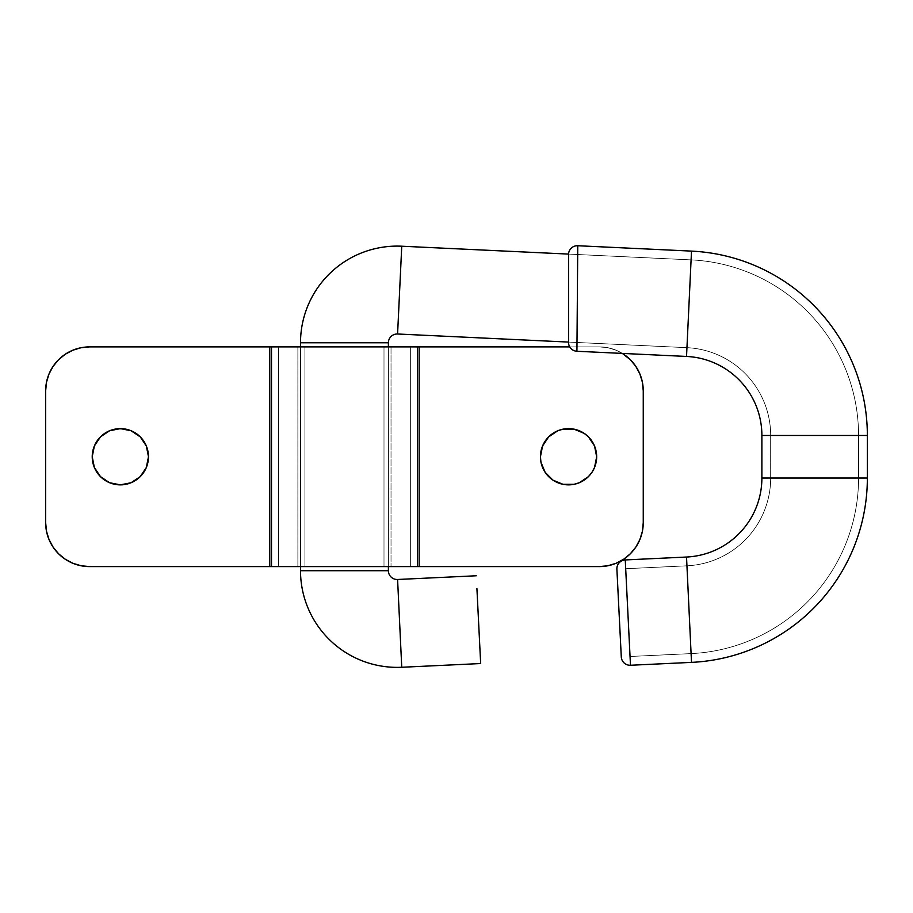 <?xml version="1.0" encoding="UTF-8"?>
<svg xmlns="http://www.w3.org/2000/svg" width="913" height="913" viewBox="0 0 913 913"><rect width="100%" height="100%" fill="white"/><g stroke="black" fill="none" stroke-linecap="round" stroke-linejoin="round"><path stroke-width="0.68" stroke-dasharray="4.57 3.42" d="M563.059 429.156L574.037 429.156L584.172 433.355L588.44 436.859L594.534 445.978L596.668 456.74A28.12 28.12 0 0 0 568.548 428.619A28.12 28.12 0 0 0 540.428 456.74L540.964 451.25L545.164 441.116M143.729 441.116L146.331 445.978L148.477 456.74A28.12 28.12 0 0 0 120.345 428.619A28.12 28.12 0 0 0 92.224 456.74L94.37 445.978L100.464 436.859L104.744 433.344M271.469 346.883L278.533 346.883L271.503 346.883L278.533 346.883L278.533 566.596L271.503 566.596L278.533 566.596L278.533 346.883L278.533 566.596L269.746 566.596L269.746 346.883L304.908 346.883L304.908 566.596L269.746 566.596L269.746 346.883L278.533 346.883L278.533 566.596L271.469 566.596M623.716 354.29L616.127 350.238L607.887 347.727L599.305 346.883L419.147 346.883L419.147 566.596L383.996 566.596L383.996 346.883L419.147 346.883L419.147 566.596L383.996 566.596L383.996 346.883L383.996 566.596L391.026 566.596L383.996 566.596L383.996 346.883L391.026 346.883L391.026 566.596L391.026 346.883L297.878 346.883L297.878 566.596L391.026 566.596L297.878 566.596L297.878 346.883L304.908 346.883L304.908 566.596L304.908 346.883L304.908 566.596L89.588 566.596L269.746 566.596M419.147 566.596L599.305 566.596L607.887 565.752L616.127 563.253L623.716 559.19L630.381 553.723L635.847 547.07L639.91 539.469L642.41 531.229L643.254 522.658L643.254 390.832L643.254 522.658A43.938 43.938 0 0 1 599.305 566.596L410.359 566.596L410.359 346.883L419.147 346.883L89.588 346.883L81.017 347.727L72.778 350.238L65.177 354.29L58.523 359.756L53.057 366.421L48.994 374.01L46.495 382.262L45.65 390.832L45.65 522.658L45.65 390.832A43.938 43.938 0 0 1 89.588 346.883L269.746 346.883M639.91 374.033L635.847 366.421M548.667 436.859L557.786 430.765M545.164 472.363L540.964 462.229L540.428 456.74A28.12 28.12 0 0 0 568.548 484.86A28.12 28.12 0 0 0 596.668 456.74L594.534 467.502L591.932 472.363L588.44 476.632L579.31 482.726L574.037 484.324L563.059 484.324L557.786 482.726L548.667 476.632M643.254 390.832A43.938 43.938 0 0 0 599.305 346.883L569.735 346.883L599.305 346.883L607.887 347.727L616.127 350.238L622.346 353.411A43.938 43.938 0 0 0 599.305 346.883L419.147 346.883M417.389 566.596L410.359 566.596L417.435 566.596L410.359 566.596L410.359 346.883L410.359 566.596L410.359 346.883L417.435 346.883M48.982 539.446L53.057 547.07M65.177 559.19L72.778 563.253M81.017 565.752L89.588 566.596A43.938 43.938 0 0 1 45.65 522.658M109.583 430.765L114.867 429.156L125.834 429.156L135.969 433.355L140.237 436.859M125.834 484.324L114.867 484.324L109.583 482.726L100.464 476.632L94.37 467.502L92.224 456.74A28.12 28.12 0 0 0 120.345 484.86A28.12 28.12 0 0 0 148.477 456.74L146.331 467.502L143.729 472.363M140.237 476.632L131.107 482.726M686.941 565.82L691.095 653.605A175.764 175.764 0 0 0 858.562 478.035L770.675 478.035A87.888 87.888 0 0 1 686.941 565.82L691.095 653.605L630.073 656.481L625.679 568.708L686.941 565.82L625.69 568.708L630.073 656.481L691.095 653.605L686.941 565.82A87.888 87.888 0 0 0 770.675 478.035L770.675 435.455L858.562 435.455A175.764 175.764 0 0 0 691.095 259.885L686.941 347.67A87.888 87.888 0 0 1 770.675 435.455L858.562 435.455L858.562 478.035L770.675 478.035L858.562 478.035L858.562 435.455L770.675 435.455A87.888 87.888 0 0 0 686.941 347.67L568.548 342.078L686.941 347.67L691.095 259.885L686.941 347.67L691.095 259.885L577.689 254.522L691.095 259.885A175.764 175.764 0 0 1 858.562 435.455L770.675 435.455L770.675 478.035L858.562 478.035A175.764 175.764 0 0 1 691.095 653.605L686.941 565.82A87.888 87.888 0 0 0 770.675 478.035L858.562 478.035A175.764 175.764 0 0 1 691.095 653.605L686.941 565.82L625.679 568.708L630.073 656.481L625.679 568.708L630.073 656.481L691.095 653.605L686.941 565.82L691.095 653.605L630.073 656.481L625.679 568.708L686.941 565.82L691.095 653.605A175.764 175.764 0 0 0 858.562 478.035L858.562 435.455L770.675 435.455A87.888 87.888 0 0 0 686.941 347.67L691.095 259.885A175.764 175.764 0 0 1 858.562 435.455L770.675 435.455L770.675 478.035L858.562 478.035L770.675 478.035L770.675 435.455L858.562 435.455A175.764 175.764 0 0 0 691.095 259.885L568.559 254.088L577.689 254.522L568.559 254.088L568.559 267.053L568.559 254.088L691.095 259.885L686.941 347.67L691.095 259.885L686.941 347.67L568.548 342.078L686.941 347.67A87.888 87.888 0 0 1 770.675 435.455L858.562 435.455L858.562 478.035L770.675 478.035A87.888 87.888 0 0 1 686.941 565.82M388.39 346.883L388.39 566.596L388.39 346.883M300.514 342.774L388.39 342.774L300.514 342.774M300.514 566.596L300.514 346.883L300.514 566.596M388.39 570.705L300.514 570.705L388.39 570.705M476.917 588.623L480.033 650.843M401.743 667.266L397.589 579.481L401.743 667.266M397.589 333.998L401.743 246.213L397.589 333.998M478.469 619.653L480.626 662.701M621.285 656.926L616.891 569.153L621.285 656.926M625.257 559.931L625.679 568.708M761.887 435.455L867.35 435.455L761.887 435.455M867.35 478.035L761.887 478.035L867.35 478.035M577.758 245.734L577.689 254.522M691.506 251.109L686.53 356.447L691.506 251.109M686.53 557.033L691.506 662.382L686.53 557.033M568.559 267.053L568.559 254.088M568.548 341.234L568.548 338.746M568.548 334.706L568.548 329.262M630.073 656.481L625.713 569.552L630.073 656.481"/><path stroke-width="1.37" d="M545.164 441.116L548.667 436.859L542.573 445.978L540.428 456.74A28.12 28.12 0 0 1 568.548 428.619A28.12 28.12 0 0 1 596.668 456.74L594.534 445.978L588.44 436.859L584.172 433.355L574.037 429.156L563.059 429.156L557.786 430.765L563.059 429.156M92.224 456.74A28.12 28.12 0 0 1 120.345 428.619A28.12 28.12 0 0 1 148.477 456.74L146.331 445.978L140.237 436.859L131.107 430.765L120.345 428.619L109.583 430.765L100.464 436.859L94.37 445.978L92.224 456.74L94.37 467.502L100.464 476.632L109.583 482.726L120.345 484.86L131.107 482.726L140.237 476.632L146.331 467.502L148.477 456.74A28.12 28.12 0 0 1 120.345 484.86A28.12 28.12 0 0 1 92.224 456.74M417.389 566.596L271.503 566.596L271.503 346.883L271.503 566.596L417.389 566.596L417.389 346.883L271.503 346.883L417.389 346.883L417.389 566.596L419.147 566.596L419.147 346.883L569.735 346.883L419.147 346.883L419.147 566.596L599.305 566.596L419.147 566.596M643.254 390.832L642.41 382.262L639.91 374.01L642.41 382.262L643.254 390.832L643.254 522.658L643.254 390.832A43.938 43.938 0 0 0 622.346 353.411L630.381 359.756L623.716 354.29M635.847 366.421L630.381 359.756L635.847 366.421L639.91 374.01M548.667 476.632L545.164 472.363L552.924 480.124L563.059 484.324L574.037 484.324L579.31 482.726L588.44 476.632L591.932 472.363L594.534 467.502L596.668 456.74A28.12 28.12 0 0 1 568.548 484.86A28.12 28.12 0 0 1 540.428 456.74L540.964 462.229L545.164 472.363M643.254 522.658L642.41 531.229L639.91 539.469L635.847 547.07L630.381 553.723L623.716 559.19L616.127 563.253L607.887 565.752L599.305 566.596A43.938 43.938 0 0 0 643.254 522.658M557.786 430.765L548.667 436.859M269.746 346.883L89.588 346.883A43.938 43.938 0 0 0 45.65 390.832L45.65 522.658A43.938 43.938 0 0 0 89.588 566.596L269.746 566.596L269.746 346.883L269.746 566.596L89.588 566.596L81.017 565.752L72.778 563.253L65.177 559.19L58.523 553.723L53.057 547.07L48.994 539.469L46.495 531.229L45.65 522.658L45.65 390.832L46.495 382.262L48.994 374.01L53.057 366.421L58.523 359.756L65.177 354.29L72.778 350.238L81.017 347.727L89.588 346.883L271.469 346.883M45.65 522.658L46.495 531.229L48.994 539.469M53.057 547.07L58.523 553.723L65.177 559.19M72.778 563.253L81.017 565.752M104.721 433.355L109.583 430.765M140.237 436.859L143.729 441.116M143.729 472.363L140.237 476.632M131.107 482.726L125.834 484.324M269.746 566.596L271.469 566.596M417.435 346.883L419.147 346.883M388.39 570.705L300.514 570.705A96.675 96.675 0 0 0 401.743 667.266L397.589 579.481A8.788 8.788 0 0 1 388.39 570.705A8.788 8.788 0 0 0 397.589 579.481L476.278 575.772L397.589 579.481L401.743 667.266L480.672 663.546L401.743 667.266A96.675 96.675 0 0 1 300.514 570.705L300.514 566.596L300.514 570.705L388.39 570.705L388.39 566.596L388.39 570.705M397.589 333.998L401.743 246.213A96.675 96.675 0 0 0 300.514 342.774L388.39 342.774A8.788 8.788 0 0 1 397.589 333.998A8.788 8.788 0 0 0 388.39 342.774L388.39 346.883L388.39 342.774L300.514 342.774A96.675 96.675 0 0 1 401.743 246.213L568.559 254.088L401.743 246.213L397.589 333.998L568.548 342.078L397.589 333.998M300.514 346.883L300.514 342.774L300.514 346.883M480.626 662.701L476.917 588.623M577.689 254.522L577.758 245.734A8.788 8.788 0 0 0 568.559 254.088L568.548 342.489A8.788 8.788 0 0 0 576.925 351.265L577.758 245.734L691.506 251.109L686.53 356.447A79.089 79.089 0 0 1 761.887 435.455L867.35 435.455A184.552 184.552 0 0 0 691.506 251.109L577.758 245.734L576.925 351.265L686.53 356.447L576.925 351.265A8.788 8.788 0 0 1 568.548 342.489L568.548 341.234M625.69 568.708L625.257 559.931L686.53 557.033L691.506 662.382A184.552 184.552 0 0 0 867.35 478.035L761.887 478.035A79.089 79.089 0 0 1 686.53 557.033L625.257 559.931L630.484 665.257A8.788 8.788 0 0 1 621.285 656.926A8.788 8.788 0 0 0 630.484 665.257L691.506 662.382L630.484 665.257L625.257 559.931A8.788 8.788 0 0 0 616.891 569.153A8.788 8.788 0 0 1 625.257 559.931M480.021 650.684L478.469 619.653M568.559 267.053L568.548 342.078M867.35 435.455L867.35 478.035L867.35 435.455L761.887 435.455A79.089 79.089 0 0 0 686.53 356.447L691.506 251.109A184.552 184.552 0 0 1 867.35 435.455M761.887 478.035L761.887 435.455L761.887 478.035L867.35 478.035A184.552 184.552 0 0 1 691.506 662.382L686.53 557.033A79.089 79.089 0 0 0 761.887 478.035M616.891 569.153L621.285 656.926L616.891 569.153M568.548 329.262L568.548 342.489M568.548 338.746L568.548 334.706M568.559 254.088A8.788 8.788 0 0 1 577.758 245.734"/></g></svg>
